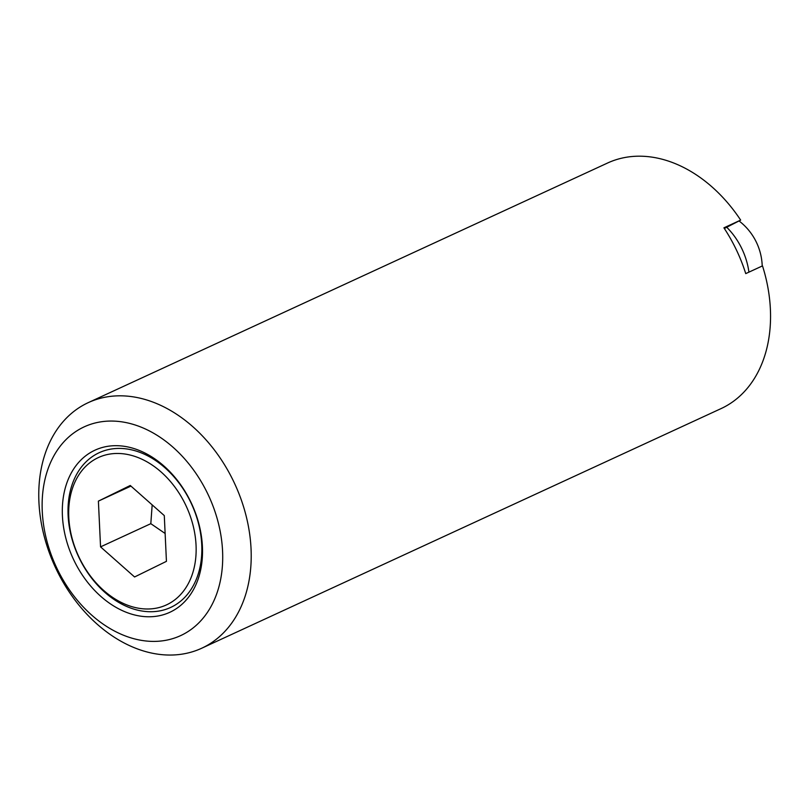<?xml version="1.0" encoding="UTF-8"?>
<svg xmlns="http://www.w3.org/2000/svg" width="811" height="811" viewBox="0 0 811 811"><rect width="100%" height="100%" fill="white"/><g stroke="black" fill="none" stroke-linecap="round" stroke-linejoin="round"><path stroke-width="1.22" d="M130.956 486.093L98.395 501.117L130.257 485.485L164.288 515.593L166.437 561.344L134.575 576.976L100.554 546.867L150.816 523.673L165.13 533.486M78.971 557.532A85.216 62.325 -114.8 0 0 171.618 606.983A85.216 62.325 -114.8 0 0 190.889 502.617A85.216 62.325 -114.8 0 0 98.243 453.156A85.216 62.325 -114.8 0 0 78.971 557.532M79.123 557.38A81.161 59.355 -114.8 0 0 167.36 604.479A81.161 59.355 -114.8 0 0 185.709 505.081A81.161 59.355 -114.8 0 0 97.482 457.982A81.161 59.355 -114.8 0 0 79.123 557.38M191.041 502.465A89.281 65.296 -114.8 0 0 93.985 450.652A89.281 65.296 -114.8 0 0 73.791 559.995A89.281 65.296 -114.8 0 0 170.847 611.808A89.281 65.296 -114.8 0 0 191.041 502.465M56.162 569.018A135.265 98.932 -114.8 0 0 201.655 648.263A135.265 98.932 -114.8 0 0 233.811 481.846A135.265 98.932 -114.8 0 0 88.308 402.611A135.265 98.932 -114.8 0 0 56.162 569.018M56.912 568.278A114.98 84.091 -114.8 0 0 181.917 635.003A114.98 84.091 -114.8 0 0 207.92 494.183A114.98 84.091 -114.8 0 0 82.925 427.458A114.98 84.091 -114.8 0 0 56.912 568.278M201.655 648.263L720.999 408.632A135.265 98.932 -114.8 0 0 762.502 265.886L745.745 273.611A135.265 98.932 -114.8 0 0 736.408 249.95A135.265 98.932 -114.8 0 0 723.909 227.83L740.666 220.105L724.335 228.479M152.174 504.878L150.816 523.673M100.554 546.867L98.395 501.117M740.666 220.105A135.265 98.932 -114.8 0 0 607.662 162.981L88.308 402.611M748.928 272.151A59.183 43.277 -114.8 0 0 741.933 248.865A59.183 43.277 -114.8 0 0 726.757 227.303M762.218 266.018A59.183 59.183 0 0 0 739.267 221.109"/></g></svg>
